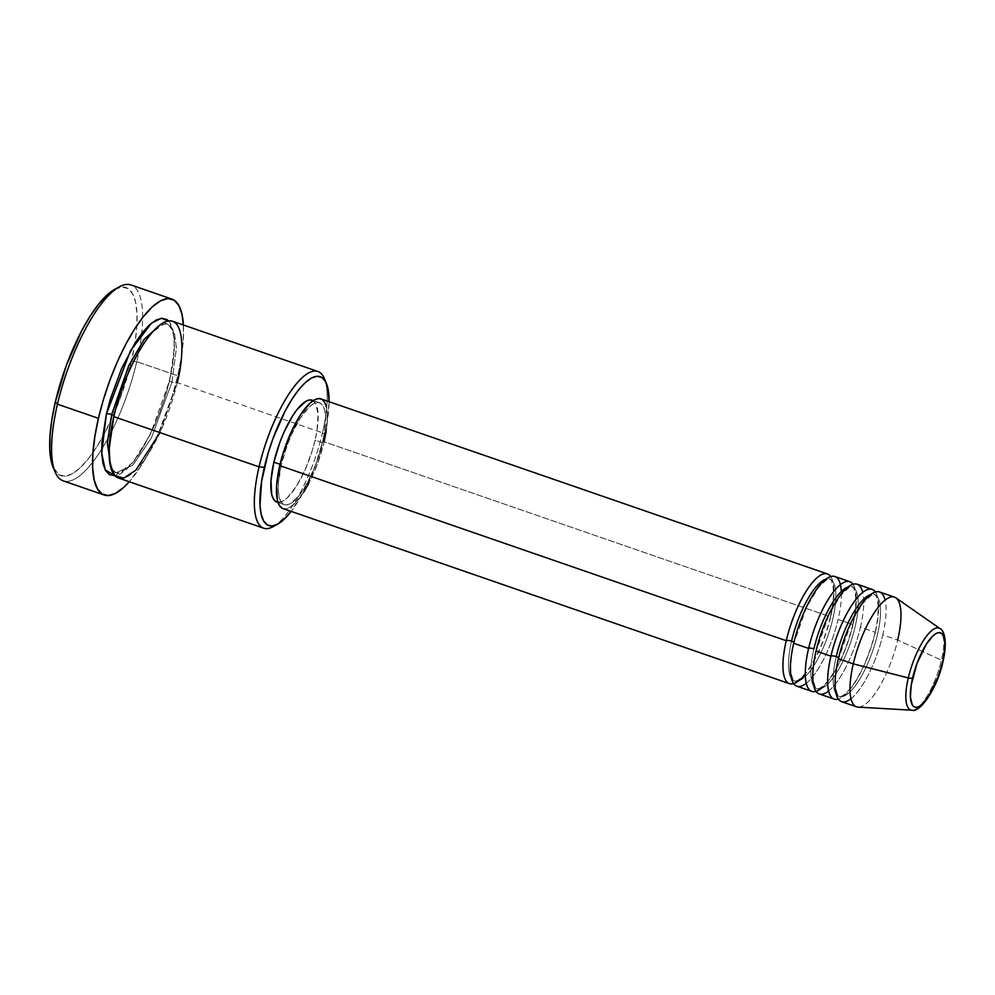 <?xml version="1.0" encoding="UTF-8"?>
<svg xmlns="http://www.w3.org/2000/svg" width="995" height="995" viewBox="0 0 995 995"><rect width="100%" height="100%" fill="white"/><g stroke="black" fill="none" stroke-linecap="round" stroke-linejoin="round"><path stroke-width="0.75" stroke-dasharray="4.97 3.73" d="M912.602 710.181A43.307 13.457 109.1 0 0 941.432 660.145A43.307 13.457 -70.9 0 1 911.88 710.194M832.79 619.014A53.892 16.741 109.1 0 0 828.673 578.891A53.892 16.741 -70.9 0 1 832.79 619.014A53.892 16.741 -70.9 0 1 795.677 681.276A53.892 16.741 -70.9 0 1 791.56 641.141A53.892 16.741 109.1 0 0 795.677 681.276A53.892 16.741 109.1 0 0 832.79 619.014M855.128 626.738A53.892 16.741 109.1 0 0 851.023 586.615A53.892 16.741 -70.9 0 1 855.128 626.738A53.892 16.741 -70.9 0 1 818.014 689A53.892 16.741 -70.9 0 1 813.91 648.864A53.892 16.741 109.1 0 0 818.014 689A53.892 16.741 109.1 0 0 855.128 626.738M877.478 634.474A53.892 16.741 109.1 0 0 873.361 594.338A53.892 16.741 -70.9 0 1 877.478 634.474A53.892 16.741 -70.9 0 1 840.365 696.724A53.892 16.741 -70.9 0 1 836.248 656.588A53.892 16.741 109.1 0 0 840.365 696.724A53.892 16.741 109.1 0 0 877.478 634.474M273.127 526.654A82.908 25.758 109.1 0 0 322.479 432.825L324.619 434.964A78.767 24.477 -70.9 0 1 291.174 511.393L303.774 491.393L315.825 464.18L324.619 434.964L327.367 421.009L329.096 401.681A78.767 24.477 -70.9 0 1 324.619 434.964L322.479 432.825A82.908 25.758 -70.9 0 1 275.503 525.161M53.108 467.19A99.5 30.907 109.1 0 0 102.323 437.576A99.5 30.907 109.1 0 0 131.44 361.197L136.75 361.633A103.642 32.201 -70.9 0 1 101.652 449.267A103.642 32.201 -70.9 0 1 55.16 472.04M118.43 477.998A82.908 25.758 109.1 0 0 177.234 382.615A4.142 1.256 -166.9 0 1 171.924 382.179A4.142 1.256 -166.9 0 1 169.473 380.413A4.142 1.256 -166.9 0 1 169.784 380.04L172.67 365.364L174.225 351.894L174.399 340.166L173.167 330.614L170.58 323.624L168.565 320.912L173.453 331.982L174.436 347.765L169.784 380.04A4.142 1.256 13.1 0 0 169.473 380.413A4.142 1.256 13.1 0 0 171.924 382.179L176.401 348.175L174.386 332.504L167.533 323.91L160.792 324.333L167.533 323.91L174.386 332.504L176.401 348.175L171.924 382.179A4.142 1.256 13.1 0 0 177.234 382.615L322.479 432.825L177.234 382.615A82.908 25.758 109.1 0 0 172.608 321.273M796.933 686.227A58.033 18.034 109.1 0 0 838.101 619.45L853.001 624.611A58.033 18.034 -70.9 0 1 816.012 691.338M282.978 508.569A58.033 18.034 109.1 0 0 324.146 441.792L830.651 616.875A58.033 18.034 -70.9 0 1 793.674 683.615M284.334 504.652L276.884 502.077A53.892 16.741 109.1 0 0 315.104 440.076L322.554 442.651A53.892 16.741 -70.9 0 1 284.334 504.652A53.892 16.741 -70.9 0 1 281.324 464.777L280.055 464.329L281.324 464.777A53.892 16.741 -70.9 0 1 319.557 402.776A53.892 16.741 -70.9 0 1 322.554 442.651L315.104 440.076L312.442 450.038L305.166 469.727L296.274 486.58L287.095 498.035L282.854 501.157L277.966 502.326M63.245 480.859A103.642 32.201 109.1 0 0 101.652 449.267A103.642 32.201 109.1 0 0 136.75 361.633L177.719 375.787A103.642 32.201 -70.9 0 1 129.25 481.742L141.489 465.225L150.282 450.038L158.603 432.813L172.583 394.965L177.719 375.787L136.75 361.633A103.642 32.201 109.1 0 0 141.663 333.512A103.642 32.201 109.1 0 0 130.967 284.943M858.088 707.122A58.033 18.034 109.1 0 0 897.689 640.059L941.432 660.145L897.689 640.059A58.033 18.034 -70.9 0 1 856.521 706.823M841.633 701.674A58.033 18.034 109.1 0 0 882.789 634.909L897.689 640.059L882.789 634.909A58.033 18.034 109.1 0 0 879.555 591.963M819.283 693.95A58.033 18.034 109.1 0 0 860.439 627.186L875.339 632.335A58.033 18.034 -70.9 0 1 838.362 699.062A58.033 18.034 -70.9 0 0 875.339 632.335L860.439 627.186A58.033 18.034 109.1 0 0 857.205 584.239M875.364 592A58.033 18.034 -70.9 0 1 875.339 632.335M897.689 640.059A58.033 18.034 109.1 0 0 895.873 597.833M940.076 628.641A43.307 13.457 -70.9 0 1 941.432 660.145A43.307 13.457 109.1 0 0 939.069 628.119M114.587 289.433L121.887 287.058L127.795 288.488L132.397 293.488L135.494 301.871L136.962 313.325L136.763 327.405L134.897 343.573L131.44 361.197L120.32 398.087L105.097 432.477L96.664 447.053L88.095 459.118L79.737 468.197L71.889 473.956L64.886 476.17L58.966 474.752L53.183 467.364M183.428 325.017A103.642 32.201 -70.9 0 1 177.719 375.787L181.326 357.429L183.267 340.601L183.428 325.017M115.034 475.797L132.745 462.774L150.344 434.541L169.784 380.04L165.68 395.388L154.499 425.673L140.805 451.593L133.666 461.655L126.701 469.217L120.171 474.018L114.325 475.859M325.278 381.185A82.908 25.758 -70.9 0 1 322.479 432.825A82.908 25.758 109.1 0 0 324.333 378.535M312.169 400.226L315.626 403.398L318.101 414.144L316.982 430.524L315.104 440.076A53.892 16.741 109.1 0 0 312.107 400.201L319.557 402.776M830.676 576.553A58.033 18.034 -70.9 0 1 830.651 616.875L324.146 441.792L317.654 463.322L308.773 483.371M303.861 491.878L293.985 504.216L289.408 507.574L285.316 508.868L281.871 508.035M320.975 398.883L322.019 399.381M326.509 407.191L327.255 422.091L326.161 431.519M281.324 464.777L278.438 483.072L278.339 490.697L279.135 496.903L280.814 501.443L283.301 504.154L286.51 504.925L290.304 503.731L299.085 495.684L303.724 489.154L312.617 472.302L316.534 462.638L319.892 452.613L324.432 433.099L325.552 416.718L324.756 410.512L323.076 405.972L320.589 403.261L317.38 402.49L313.587 403.684L309.333 406.806L300.167 418.261L291.274 435.113L287.356 444.79L281.324 464.777M324.146 441.792A58.033 18.034 109.1 0 0 320.9 398.858M853.026 584.276A58.033 18.034 -70.9 0 1 853.001 624.611L838.101 619.45A58.033 18.034 109.1 0 0 834.855 576.515M159.959 432.614L177.234 382.615M171.924 382.179L151.29 438.198L132.87 465.088L116.067 472.799L111.017 468.297L116.067 472.799L132.87 465.088L151.29 438.198L171.924 382.179M119.164 286.896A103.642 32.201 -70.9 0 1 141.663 333.512A103.642 32.201 -70.9 0 1 136.75 361.633L131.44 361.197A99.5 30.907 109.1 0 0 134.972 343.126A99.5 30.907 109.1 0 0 114.549 289.445M850.986 698.726A58.033 18.034 109.1 0 0 882.789 634.909M828.636 691.003A58.033 18.034 109.1 0 0 860.439 627.186M853.001 624.611A58.033 18.034 -70.9 0 1 820.863 688.689M806.286 683.279A58.033 18.034 109.1 0 0 838.101 619.45M830.651 616.875A58.033 18.034 -70.9 0 1 805.303 674.075M830.34 617.223C837.603 585.744 829.929 577.175 829.78 579.14C830.029 576.889 826.124 579.849 818.052 588.02L806.535 607.261L794.01 642.932C791.125 655.693 790.204 665.842 791.236 673.391C792.592 679.038 793.699 681.587 794.57 681.015C794.744 681.513 800.49 681.799 810.987 665.381C819.457 651.526 825.912 635.469 830.34 617.223M852.678 624.947C859.954 593.468 852.28 584.898 852.13 586.863C852.379 584.612 848.474 587.572 840.402 595.744L828.885 614.985L816.36 650.655C813.475 663.416 812.542 673.565 813.574 681.115C814.93 686.774 816.037 689.311 816.907 688.739C817.094 689.236 822.84 689.523 833.337 673.118C841.807 659.25 848.25 643.193 852.678 624.947M875.028 632.683C882.291 601.191 874.63 592.622 874.468 594.6C874.729 592.336 870.812 595.296 862.74 603.467L851.222 622.708L838.698 658.379C835.825 671.14 834.892 681.289 835.924 688.838C837.28 694.498 838.387 697.035 839.258 696.463C839.432 696.96 845.19 697.246 855.688 680.841C864.157 666.973 870.6 650.917 875.028 632.683M169.473 380.388C174.983 353.897 175.555 336.372 171.165 327.84L167.533 323.91C168.043 321.385 163.503 323.823 153.939 331.235C139.238 345.812 121.577 383.162 114.126 416.308C110.084 434.044 108.716 448.434 109.997 459.479C111.316 467.675 113.331 472.115 116.067 472.799C119.599 473.57 127.584 472.103 142.894 447.65C154.548 427.937 163.404 405.512 169.473 380.388"/><path stroke-width="1.49" d="M885.09 600.06A58.033 18.034 109.1 0 0 863.573 601.739A58.033 18.034 109.1 0 0 838.387 658.727A58.033 18.034 109.1 0 0 841.633 701.674L856.521 706.823A58.033 18.034 -70.9 0 1 853.287 663.876L908.298 677.931L853.287 663.876A58.033 18.034 109.1 0 0 858.088 707.122L911.88 710.194A43.307 13.457 -70.9 0 1 908.298 677.931A4.142 1.256 13.1 0 0 912.589 678.055A39.303 12.214 -70.9 0 1 936.121 633.504A39.303 12.214 -70.9 0 1 942.663 661.924L938.273 676.5L928.92 695.841L922.228 704.199L919.131 706.475L916.37 707.346L914.032 706.786L912.216 704.808L910.413 696.973L911.221 685.02L916.98 663.478L926.333 644.138L933.024 635.78L936.121 633.504L938.882 632.633L941.22 633.193L943.036 635.171L944.84 643.019L944.765 648.578L942.663 661.924A4.142 1.256 13.1 0 0 942.974 661.563A4.142 1.256 -166.9 0 1 942.663 661.924A39.303 12.214 -70.9 0 1 919.131 706.475A39.303 12.214 -70.9 0 1 912.589 678.055A4.142 1.256 -166.9 0 1 908.298 677.931A43.307 13.457 109.1 0 0 912.602 710.181M825.838 579.202A53.892 16.741 109.1 0 0 791.56 641.141A4.142 1.256 13.1 0 0 786.249 640.705A58.033 18.034 -70.9 0 1 808.475 587.709A58.033 18.034 -70.9 0 1 830.676 576.553A58.033 18.034 -70.9 0 0 827.405 573.941A58.033 18.034 -70.9 0 0 786.249 640.705L279.744 465.623A58.033 18.034 109.1 0 0 282.978 508.569L789.483 683.652A58.033 18.034 -70.9 0 1 786.249 640.705A4.142 1.256 -166.9 0 1 791.56 641.141A53.892 16.741 -70.9 0 1 817.629 585.11M841.322 591.465A58.033 18.034 109.1 0 0 821.422 583.306A58.033 18.034 109.1 0 0 793.699 643.28A58.033 18.034 109.1 0 0 796.933 686.227L811.833 691.376A58.033 18.034 -70.9 0 1 808.599 648.429A58.033 18.034 -70.9 0 1 830.825 595.433A58.033 18.034 -70.9 0 1 853.026 584.276A58.033 18.034 -70.9 0 0 849.755 581.665A58.033 18.034 -70.9 0 0 808.599 648.429L793.699 643.28L808.599 648.429A4.142 1.256 -166.9 0 1 813.91 648.864A4.142 1.256 13.1 0 0 808.599 648.429A58.033 18.034 -70.9 0 0 820.863 688.689M848.175 586.926A53.892 16.741 109.1 0 0 813.91 648.864A53.892 16.741 -70.9 0 1 839.967 592.833M862.752 592.336A58.033 18.034 109.1 0 0 841.223 594.015A58.033 18.034 109.1 0 0 816.049 651.004A58.033 18.034 109.1 0 0 819.283 693.95L834.183 699.099A58.033 18.034 -70.9 0 1 830.937 656.153A58.033 18.034 -70.9 0 1 853.175 603.157A58.033 18.034 -70.9 0 1 875.364 592A58.033 18.034 -70.9 0 0 872.105 589.388A58.033 18.034 -70.9 0 0 830.937 656.153L816.049 651.004L830.937 656.153A4.142 1.256 -166.9 0 1 836.248 656.588A4.142 1.256 13.1 0 0 830.937 656.153A58.033 18.034 -70.9 0 0 838.362 699.062A58.033 18.034 -70.9 0 1 834.183 699.099M870.525 594.649A53.892 16.741 109.1 0 0 836.248 656.588A53.892 16.741 -70.9 0 1 862.317 600.557M177.234 382.615C183.752 359.431 186.662 311.136 163.429 322.678C139.71 336.335 117.771 394.828 113.803 416.656L259.061 466.866A82.908 25.758 109.1 0 0 273.127 526.654L277.729 524.104A78.767 24.477 -70.9 0 1 264.371 467.302L259.061 466.866L113.803 416.656A82.908 25.758 109.1 0 0 118.43 477.998L263.687 528.208A82.908 25.758 -70.9 0 1 259.061 466.866A82.908 25.758 -70.9 0 1 317.865 371.483A82.908 25.758 -70.9 0 1 325.278 381.185M326.372 383.386L324.333 378.535A82.908 25.758 109.1 0 0 292.866 388.274A82.908 25.758 109.1 0 0 259.061 466.866L264.371 467.302A78.767 24.477 -70.9 0 1 296.485 392.639A78.767 24.477 -70.9 0 1 326.372 383.386A78.767 24.477 -70.9 0 1 329.096 401.681L327.828 388.013L325.377 381.371L321.746 377.403L317.057 376.284L311.51 378.025L305.303 382.59L298.687 389.779L291.908 399.331L285.217 410.873L273.165 438.099L268.264 452.725L261.623 481.257L259.993 505.199L261.163 514.266L263.613 520.907L267.245 524.862L271.933 525.994L277.481 524.241L283.687 519.688L291.174 511.393A78.767 24.477 -70.9 0 1 277.729 524.104M171.936 299.109L130.967 284.943A103.642 32.201 109.1 0 0 57.461 404.181L55.322 402.042A99.5 30.907 109.1 0 0 53.108 467.19L55.16 472.04A103.642 32.201 -70.9 0 1 57.461 404.181A103.642 32.201 109.1 0 0 63.245 480.859L104.214 495.025A103.642 32.201 -70.9 0 1 98.43 418.335L57.461 404.181L98.43 418.335A103.642 32.201 -70.9 0 1 171.936 299.109A103.642 32.201 -70.9 0 1 183.428 325.017M111.676 414.517A4.142 1.256 13.1 0 0 106.365 414.082L130.519 350.626L151.576 323.076L161.265 318.313L168.565 320.912L166.762 319.457L161.824 318.263L155.979 320.104L149.449 324.905L142.484 332.479L135.345 342.529L121.651 368.461L110.457 398.746L106.365 414.082A4.142 1.256 -166.9 0 1 111.676 414.517L128.765 365.6L144.275 339.208L160.792 324.333L144.275 339.208L128.765 365.6L111.676 414.517A4.142 1.256 -166.9 0 1 114.126 416.296A4.142 1.256 13.1 0 0 111.676 414.517L107.36 442.825L111.017 468.297L107.36 442.825L111.676 414.517M816.012 691.338A58.033 18.034 -70.9 0 1 811.833 691.376M793.674 683.615A58.033 18.034 -70.9 0 1 789.483 683.652M279.06 502.351L275.851 501.579L273.364 498.868L271.685 494.328L271.001 480.498L273.886 462.202L280.055 464.329L273.886 462.202A53.892 16.741 109.1 0 0 276.884 502.077L278.015 502.463M275.503 525.161A82.908 25.758 -70.9 0 1 263.687 528.208M183.478 325.937L181.936 313.997L178.714 305.266L173.926 300.055L167.769 298.575L160.456 300.876L152.297 306.87L143.591 316.335L134.661 328.897L125.867 344.083L117.547 361.309L110.022 379.903L103.555 399.157L98.43 418.335L94.823 436.693L92.883 453.533L92.672 468.197L94.214 480.125L97.435 488.868L102.224 494.08L108.38 495.56L115.694 493.259L123.853 487.264L129.25 481.742A103.642 32.201 -70.9 0 1 104.214 495.025M939.069 628.119A43.307 13.457 109.1 0 0 908.298 677.931A43.307 13.457 -70.9 0 1 940.076 628.641L895.873 597.833A58.033 18.034 109.1 0 0 853.287 663.876L838.387 658.727L853.287 663.876A58.033 18.034 -70.9 0 1 894.443 597.112A58.033 18.034 -70.9 0 1 897.689 640.059M872.105 589.388L857.205 584.239A58.033 18.034 109.1 0 0 816.049 651.004A58.033 18.034 109.1 0 0 828.636 691.003M894.443 597.112L879.555 591.963A58.033 18.034 109.1 0 0 838.387 658.727A58.033 18.034 109.1 0 0 850.986 698.726M53.183 467.364L51.28 461.357L49.8 449.902L49.999 435.822L51.864 419.666L55.322 402.042L66.441 365.14L81.665 330.763L90.11 316.174L98.679 304.109L107.037 295.03L114.873 289.271M115.034 475.797L109.388 474.677L105.569 470.511L102.982 463.508L101.751 453.969L101.925 442.24L106.365 414.082L101.726 453.26L105.246 469.914L115.034 475.797M317.865 371.483L172.608 321.273A82.908 25.758 109.1 0 0 113.803 416.656L109.176 448.583L110.059 464.267L114.736 475.473L123.678 478.147L135.78 470.225L159.959 432.614M313.226 400.587L312.107 400.201A53.892 16.741 109.1 0 0 273.886 462.202L279.906 442.215L283.824 432.539L292.717 415.686L297.356 409.156L306.137 401.109L309.93 399.915L313.139 400.687M308.773 483.371L303.861 491.878M281.871 508.035L279.185 505.124L277.381 500.224L276.635 485.336L279.744 465.623L282.617 454.889L290.453 433.683L300.03 415.537L309.905 403.199L314.482 399.841L318.574 398.547L322.019 399.381L324.706 402.303L326.509 407.191M326.161 431.519L324.146 441.792M827.405 573.941L320.9 398.858A58.033 18.034 109.1 0 0 279.744 465.623L786.249 640.705A58.033 18.034 -70.9 0 0 805.303 674.075M849.755 581.665L834.855 576.515A58.033 18.034 109.1 0 0 793.699 643.28A58.033 18.034 109.1 0 0 806.286 683.279M57.461 404.181A103.642 32.201 -70.9 0 1 119.164 286.896L114.549 289.445A99.5 30.907 109.1 0 0 55.322 402.042L57.461 404.181M836.248 656.588A4.142 1.256 -166.9 0 1 838.71 658.367M791.56 641.141A4.142 1.256 -166.9 0 1 794.01 642.919M911.88 710.194C920.002 713.353 937.688 687.508 942.974 661.575C948.16 639.686 943.359 629.648 940.076 628.641"/></g></svg>
